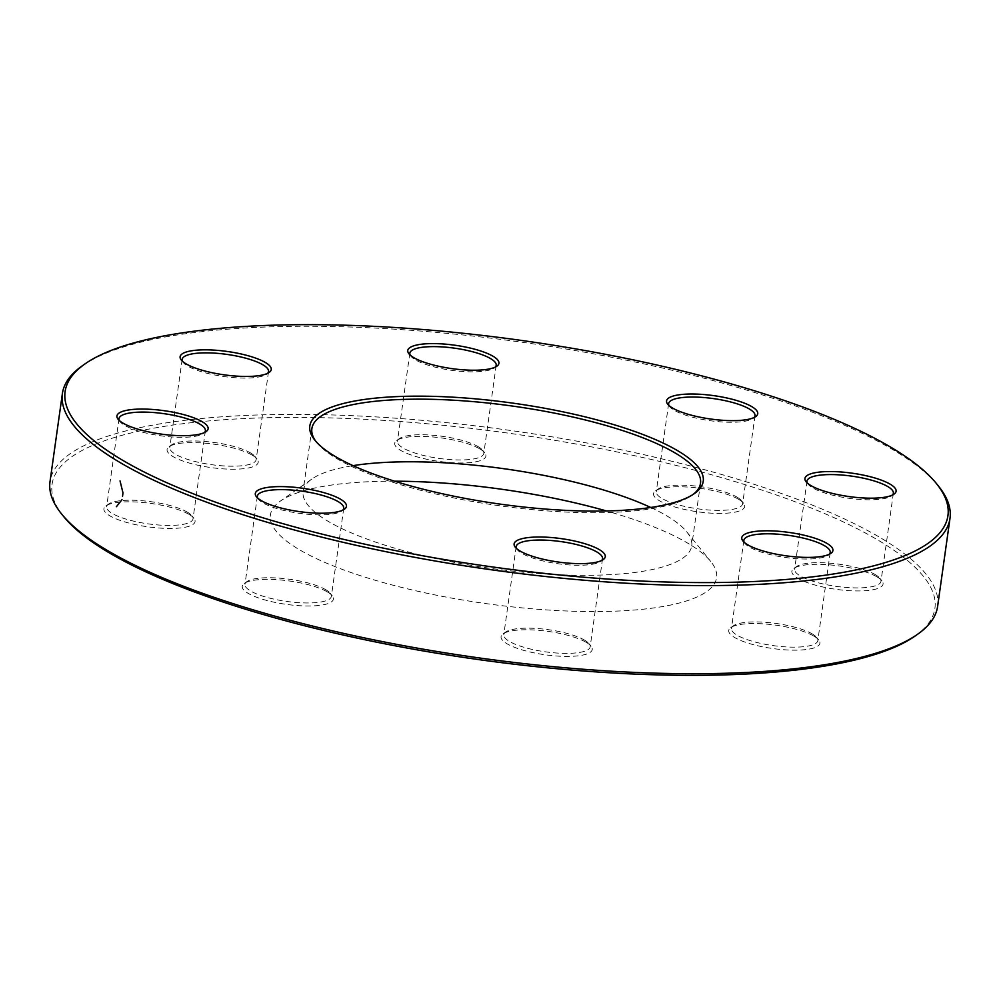 <?xml version="1.0" encoding="UTF-8"?>
<svg xmlns="http://www.w3.org/2000/svg" width="1000" height="1000" viewBox="0 0 1000 1000"><rect width="100%" height="100%" fill="white"/><g stroke="black" fill="none" stroke-linecap="round" stroke-linejoin="round"><path stroke-width="0.75" stroke-dasharray="5 3.75" d="M82.487 365.675A448.175 114.8 -172 0 1 522.163 342.262A448.175 114.8 -172 0 1 938.363 485.962M937.613 606.438A448.175 114.8 8 0 0 873.325 533.663A448.175 114.8 8 0 0 381.763 417.262A448.175 114.8 8 0 0 50 481.688M650.75 507.488A196.225 50.263 -172 0 1 663.562 514A196.225 50.263 -172 0 1 686.612 531.7A196.225 50.263 -172 0 1 691.712 545.862A196.225 50.263 -172 0 1 546.45 574.062A196.225 50.263 -172 0 1 331.225 523.1A196.225 50.263 -172 0 1 303.075 491.238A196.225 50.263 -172 0 1 311.875 479.025A196.225 50.263 -172 0 1 353.025 465.637M316.012 441.562A196.225 50.263 8 0 0 316.975 442.8A196.225 50.263 8 0 0 340.025 460.487A196.225 50.263 8 0 0 529.65 509.375A196.225 50.263 8 0 0 691.712 495.462A196.225 50.263 8 0 0 692.962 494.538M394.637 481.2A225.3 57.713 8 0 0 280.487 501A225.3 57.713 8 0 0 485.45 603.525A225.3 57.713 8 0 0 710.738 561.475A225.3 57.713 8 0 0 684.262 541.15A225.3 57.713 8 0 0 606.462 510.962M63.637 516.525A445.75 114.175 -172 0 1 325.913 417.788A445.75 114.175 -172 0 1 870.938 536.038A445.75 114.175 -172 0 1 914.9 636.163M188.475 514.062A46.025 11.787 8 0 0 143.988 502.6A46.025 11.787 8 0 0 105.975 505.863A46.025 11.787 8 0 0 147.85 526.812A46.025 11.787 8 0 0 193.875 518.225A46.025 11.787 8 0 0 188.475 514.062M326.825 591.6A46.025 11.787 8 0 0 282.337 580.138A46.025 11.787 8 0 0 244.325 583.4A46.025 11.787 8 0 0 286.2 604.35A46.025 11.787 8 0 0 332.225 595.75A46.025 11.787 8 0 0 326.825 591.6M585.638 642.025A46.025 11.787 8 0 0 541.15 630.55A46.025 11.787 8 0 0 503.137 633.812A46.025 11.787 8 0 0 545.013 654.762A46.025 11.787 8 0 0 591.038 646.175A46.025 11.787 8 0 0 585.638 642.025M813.3 635.788A46.025 11.787 8 0 0 768.812 624.325A46.025 11.787 8 0 0 730.8 627.587A46.025 11.787 8 0 0 772.675 648.525A46.025 11.787 8 0 0 818.7 639.938A46.025 11.787 8 0 0 813.3 635.788M876.45 576.55A46.025 11.787 8 0 0 831.963 565.087A46.025 11.787 8 0 0 793.95 568.35A46.025 11.787 8 0 0 835.825 589.3A46.025 11.787 8 0 0 881.862 580.7A46.025 11.787 8 0 0 876.45 576.55M738.1 499.025A46.025 11.787 8 0 0 693.612 487.55A46.025 11.787 8 0 0 655.6 490.812A46.025 11.787 8 0 0 697.475 511.763A46.025 11.787 8 0 0 743.5 503.175A46.025 11.787 8 0 0 738.1 499.025M479.288 448.6A46.025 11.787 8 0 0 434.8 437.137A46.025 11.787 8 0 0 396.788 440.4A46.025 11.787 8 0 0 438.663 461.35A46.025 11.787 8 0 0 484.688 452.75A46.025 11.787 8 0 0 479.288 448.6M251.625 454.837A46.025 11.787 8 0 0 207.138 443.375A46.025 11.787 8 0 0 169.125 446.637A46.025 11.787 8 0 0 211 467.575A46.025 11.787 8 0 0 257.025 458.988A46.025 11.787 8 0 0 251.625 454.837M182.525 361.337A43.6 11.175 8 0 0 183.3 362.55A43.6 11.175 8 0 0 188.425 366.475A43.6 11.175 8 0 0 230.562 377.337A43.6 11.175 8 0 0 266.575 374.25A43.6 11.175 8 0 0 267.663 373.3M249.9 452.575A43.6 11.175 -172 0 1 255.025 456.5A43.6 11.175 -172 0 1 256.15 459.65A43.6 11.175 -172 0 1 223.875 465.925A43.6 11.175 -172 0 1 176.05 454.6A43.6 11.175 -172 0 1 169.788 447.512A43.6 11.175 -172 0 1 171.75 444.8A43.6 11.175 -172 0 1 207.763 441.712A43.6 11.175 -172 0 1 249.9 452.575M119.375 420.562A43.6 11.175 8 0 0 120.15 421.775A43.6 11.175 8 0 0 125.275 425.712A43.6 11.175 8 0 0 167.413 436.575A43.6 11.175 8 0 0 203.425 433.475A43.6 11.175 8 0 0 204.513 432.537M186.75 511.8A43.6 11.175 -172 0 1 191.863 515.737A43.6 11.175 -172 0 1 193 518.888A43.6 11.175 -172 0 1 160.725 525.15A43.6 11.175 -172 0 1 112.888 513.825A43.6 11.175 -172 0 1 106.638 506.75A43.6 11.175 -172 0 1 108.588 504.038A43.6 11.175 -172 0 1 144.6 500.95A43.6 11.175 -172 0 1 186.75 511.8M257.725 498.1A43.6 11.175 8 0 0 258.5 499.312A43.6 11.175 8 0 0 263.625 503.237A43.6 11.175 8 0 0 305.775 514.1A43.6 11.175 8 0 0 341.788 511.012A43.6 11.175 8 0 0 342.863 510.062M325.1 589.338A43.6 11.175 -172 0 1 330.225 593.275A43.6 11.175 -172 0 1 331.35 596.425A43.6 11.175 -172 0 1 299.075 602.688A43.6 11.175 -172 0 1 251.25 591.362A43.6 11.175 -172 0 1 244.988 584.288A43.6 11.175 -172 0 1 246.95 581.562A43.6 11.175 -172 0 1 282.962 578.475A43.6 11.175 -172 0 1 325.1 589.338M516.538 548.525A43.6 11.175 8 0 0 517.312 549.725A43.6 11.175 8 0 0 522.438 553.663A43.6 11.175 8 0 0 564.575 564.525A43.6 11.175 8 0 0 600.588 561.438A43.6 11.175 8 0 0 601.675 560.487M583.913 639.763A43.6 11.175 -172 0 1 589.038 643.688A43.6 11.175 -172 0 1 590.163 646.838A43.6 11.175 -172 0 1 557.888 653.1A43.6 11.175 -172 0 1 510.062 641.775A43.6 11.175 -172 0 1 503.8 634.7A43.6 11.175 -172 0 1 505.763 631.987A43.6 11.175 -172 0 1 541.775 628.9A43.6 11.175 -172 0 1 583.913 639.763M744.2 542.288A43.6 11.175 8 0 0 744.975 543.5A43.6 11.175 8 0 0 750.1 547.425A43.6 11.175 8 0 0 792.237 558.288A43.6 11.175 8 0 0 828.25 555.2A43.6 11.175 8 0 0 829.338 554.25M811.575 633.525A43.6 11.175 -172 0 1 816.7 637.45A43.6 11.175 -172 0 1 817.825 640.6A43.6 11.175 -172 0 1 785.55 646.875A43.6 11.175 -172 0 1 737.725 635.55A43.6 11.175 -172 0 1 731.462 628.462A43.6 11.175 -172 0 1 733.425 625.75A43.6 11.175 -172 0 1 769.438 622.663A43.6 11.175 -172 0 1 811.575 633.525M807.35 483.05A43.6 11.175 8 0 0 808.138 484.263A43.6 11.175 8 0 0 813.25 488.2A43.6 11.175 8 0 0 855.4 499.05A43.6 11.175 8 0 0 891.413 495.962A43.6 11.175 8 0 0 892.487 495.025M874.725 574.288A43.6 11.175 -172 0 1 879.85 578.225A43.6 11.175 -172 0 1 880.975 581.375A43.6 11.175 -172 0 1 848.7 587.638A43.6 11.175 -172 0 1 800.875 576.312A43.6 11.175 -172 0 1 794.613 569.237A43.6 11.175 -172 0 1 796.575 566.525A43.6 11.175 -172 0 1 832.588 563.425A43.6 11.175 -172 0 1 874.725 574.288M669 405.525A43.6 11.175 8 0 0 669.775 406.725A43.6 11.175 8 0 0 674.9 410.662A43.6 11.175 8 0 0 717.038 421.525A43.6 11.175 8 0 0 753.05 418.438A43.6 11.175 8 0 0 754.137 417.488M736.375 496.763A43.6 11.175 -172 0 1 741.5 500.688A43.6 11.175 -172 0 1 742.625 503.837A43.6 11.175 -172 0 1 710.35 510.1A43.6 11.175 -172 0 1 662.525 498.775A43.6 11.175 -172 0 1 656.263 491.7A43.6 11.175 -172 0 1 658.213 488.988A43.6 11.175 -172 0 1 694.225 485.9A43.6 11.175 -172 0 1 736.375 496.763M410.188 355.1A43.6 11.175 8 0 0 410.962 356.312A43.6 11.175 8 0 0 416.087 360.238A43.6 11.175 8 0 0 458.225 371.1A43.6 11.175 8 0 0 494.237 368.013A43.6 11.175 8 0 0 495.325 367.062M477.562 446.337A43.6 11.175 -172 0 1 482.688 450.275A43.6 11.175 -172 0 1 483.812 453.425A43.6 11.175 -172 0 1 451.538 459.688A43.6 11.175 -172 0 1 403.713 448.363A43.6 11.175 -172 0 1 397.45 441.287A43.6 11.175 -172 0 1 399.412 438.562A43.6 11.175 -172 0 1 435.425 435.475A43.6 11.175 -172 0 1 477.562 446.337M311.875 428.625L303.075 491.238M700.512 483.25L691.712 545.862M182.175 359.4L169.788 447.512M268.538 371.538L256.15 459.65M266.575 374.25L269.2 372.413M183.3 362.55L181.3 360.062M171.75 444.8L169.125 446.637M255.025 456.5L257.025 458.988M119.025 418.625L106.638 506.75M205.387 430.763L193 518.888M257.375 496.163L244.988 584.288M343.738 508.3L331.35 596.425M516.188 546.575L503.8 634.7M602.55 558.713L590.163 646.838M743.85 540.35L731.462 628.462M830.212 552.487L817.825 640.6M807 481.112L794.613 569.237M893.363 493.25L880.975 581.375M668.65 403.575L656.263 491.7M755.013 415.712L742.625 503.837M409.837 353.162L397.45 441.287M496.2 365.3L483.812 453.425M494.237 368.013L496.863 366.188M410.962 356.312L408.963 353.825M399.412 438.562L396.788 440.4M482.688 450.275L484.688 452.75M753.05 418.438L755.675 416.6M669.775 406.725L667.775 404.25M658.213 488.988L655.6 490.812M741.5 500.688L743.5 503.175M891.413 495.962L894.025 494.137M808.138 484.263L806.125 481.775M796.575 566.525L793.95 568.35M879.85 578.225L881.862 580.7M828.25 555.2L830.875 553.362M744.975 543.5L742.975 541.013M733.425 625.75L730.8 627.587M816.7 637.45L818.7 639.938M600.588 561.438L603.212 559.6M517.312 549.725L515.312 547.25M505.763 631.987L503.137 633.812M589.038 643.688L591.038 646.175M341.788 511.012L344.4 509.188M258.5 499.312L256.5 496.825M246.95 581.562L244.325 583.4M330.225 593.275L332.225 595.75M203.425 433.475L206.05 431.65M120.15 421.775L118.138 419.3M108.588 504.038L105.975 505.863M191.863 515.737L193.875 518.225M691.712 495.462L694.325 493.638M316.975 442.8L314.962 440.312M311.875 479.025L280.487 501M686.612 531.7L710.738 561.475"/><path stroke-width="1.5" d="M936.363 483.475L938.363 485.962A448.175 114.8 -172 0 1 950 518.312A448.175 114.8 -172 0 1 618.237 582.737A448.175 114.8 -172 0 1 126.675 466.337A448.175 114.8 -172 0 1 62.387 393.562A448.175 114.8 -172 0 1 82.487 365.675L85.1 363.837A445.75 114.175 8 0 0 129.062 463.963A445.75 114.175 8 0 0 674.087 582.212A445.75 114.175 8 0 0 936.363 483.475A445.75 114.175 8 0 0 522.413 340.562A445.75 114.175 8 0 0 85.1 363.837M62.387 393.562L50 481.688A448.175 114.8 8 0 0 61.638 514.038A448.175 114.8 8 0 0 114.3 554.45A448.175 114.8 8 0 0 547.388 666.087A448.175 114.8 8 0 0 917.513 634.325A448.175 114.8 8 0 0 937.613 606.438L950 518.312M353.025 465.637A196.225 50.263 -172 0 1 650.75 507.488M692.962 494.538A196.225 50.263 8 0 0 700.512 483.25A196.225 50.263 8 0 0 513.188 406.163A196.225 50.263 8 0 0 311.875 428.625A196.225 50.263 8 0 0 316.012 441.562M606.462 510.962A225.3 57.713 8 0 0 394.637 481.2M917.513 634.325L914.9 636.163A445.75 114.175 -172 0 1 477.587 659.438A445.75 114.175 -172 0 1 63.637 516.525L61.638 514.038M338.3 458.225A198.65 50.888 -172 0 1 314.962 440.312A198.65 50.888 -172 0 1 513.6 403.237A198.65 50.888 -172 0 1 694.325 493.638A198.65 50.888 -172 0 1 530.262 507.713A198.65 50.888 -172 0 1 338.3 458.225M123.55 423.45A46.025 11.787 -172 0 1 118.138 419.3A46.025 11.787 -172 0 1 164.175 410.7A46.025 11.787 -172 0 1 206.05 431.65A46.025 11.787 -172 0 1 168.038 434.913A46.025 11.787 -172 0 1 123.55 423.45M261.9 500.975A46.025 11.787 -172 0 1 256.5 496.825A46.025 11.787 -172 0 1 302.525 488.237A46.025 11.787 -172 0 1 344.4 509.188A46.025 11.787 -172 0 1 306.388 512.45A46.025 11.787 -172 0 1 261.9 500.975M520.712 551.4A46.025 11.787 -172 0 1 515.312 547.25A46.025 11.787 -172 0 1 561.337 538.65A46.025 11.787 -172 0 1 603.212 559.6A46.025 11.787 -172 0 1 565.2 562.863A46.025 11.787 -172 0 1 520.712 551.4M748.375 545.163A46.025 11.787 -172 0 1 742.975 541.013A46.025 11.787 -172 0 1 789 532.425A46.025 11.787 -172 0 1 830.875 553.362A46.025 11.787 -172 0 1 792.862 556.625A46.025 11.787 -172 0 1 748.375 545.163M811.525 485.938A46.025 11.787 -172 0 1 806.125 481.775A46.025 11.787 -172 0 1 852.15 473.188A46.025 11.787 -172 0 1 894.025 494.137A46.025 11.787 -172 0 1 856.012 497.4A46.025 11.787 -172 0 1 811.525 485.938M673.175 408.4A46.025 11.787 -172 0 1 667.775 404.25A46.025 11.787 -172 0 1 713.8 395.65A46.025 11.787 -172 0 1 755.675 416.6A46.025 11.787 -172 0 1 717.663 419.862A46.025 11.787 -172 0 1 673.175 408.4M414.363 357.975A46.025 11.787 -172 0 1 408.963 353.825A46.025 11.787 -172 0 1 454.988 345.238A46.025 11.787 -172 0 1 496.863 366.188A46.025 11.787 -172 0 1 458.85 369.45A46.025 11.787 -172 0 1 414.363 357.975M186.7 364.212A46.025 11.787 -172 0 1 181.3 360.062A46.025 11.787 -172 0 1 227.325 351.475A46.025 11.787 -172 0 1 269.2 372.413A46.025 11.787 -172 0 1 231.188 375.675A46.025 11.787 -172 0 1 186.7 364.212M267.663 373.3A43.6 11.175 8 0 0 268.538 371.538A43.6 11.175 8 0 0 226.912 354.4A43.6 11.175 8 0 0 182.175 359.4A43.6 11.175 8 0 0 182.525 361.337M204.513 432.537A43.6 11.175 8 0 0 205.387 430.763A43.6 11.175 8 0 0 163.762 413.638A43.6 11.175 8 0 0 119.025 418.625A43.6 11.175 8 0 0 119.375 420.562M342.863 510.062A43.6 11.175 8 0 0 343.738 508.3A43.6 11.175 8 0 0 302.113 491.175A43.6 11.175 8 0 0 257.375 496.163A43.6 11.175 8 0 0 257.725 498.1M601.675 560.487A43.6 11.175 8 0 0 602.55 558.713A43.6 11.175 8 0 0 560.925 541.587A43.6 11.175 8 0 0 516.188 546.575A43.6 11.175 8 0 0 516.538 548.525M829.338 554.25A43.6 11.175 8 0 0 830.212 552.487A43.6 11.175 8 0 0 788.587 535.35A43.6 11.175 8 0 0 743.85 540.35A43.6 11.175 8 0 0 744.2 542.288M892.487 495.025A43.6 11.175 8 0 0 893.363 493.25A43.6 11.175 8 0 0 851.737 476.125A43.6 11.175 8 0 0 807 481.112A43.6 11.175 8 0 0 807.35 483.05M754.137 417.488A43.6 11.175 8 0 0 755.013 415.712A43.6 11.175 8 0 0 713.388 398.587A43.6 11.175 8 0 0 668.65 403.575A43.6 11.175 8 0 0 669 405.525M495.325 367.062A43.6 11.175 8 0 0 496.2 365.3A43.6 11.175 8 0 0 454.575 348.175A43.6 11.175 8 0 0 409.837 353.162A43.6 11.175 8 0 0 410.188 355.1M120.037 480.9L122.963 492.812L122.562 496.262M122 499.65L116.412 506.7"/></g></svg>
